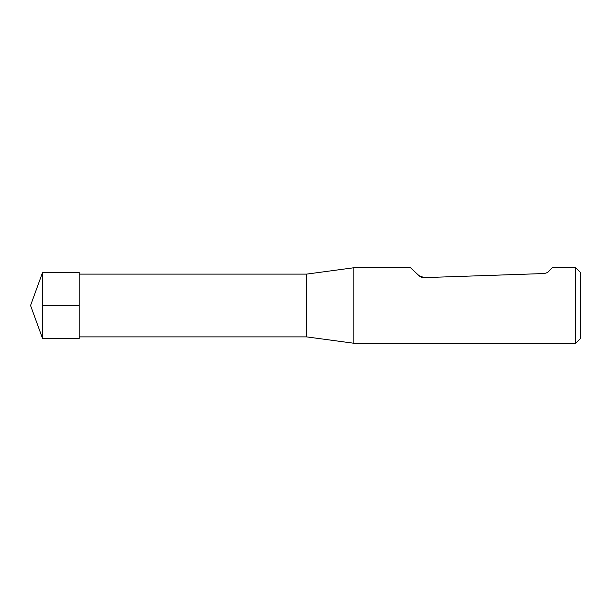 <?xml version="1.0" encoding="UTF-8"?>
<svg xmlns="http://www.w3.org/2000/svg" width="611" height="611" viewBox="0 0 611 611"><rect width="100%" height="100%" fill="white"/><g stroke="black" fill="none" stroke-linecap="round" stroke-linejoin="round"><path stroke-width="0.92" d="M306.684 274.11L306.684 336.89L353.884 343.26L353.884 267.74L306.684 274.11L79.17 274.11M575.73 267.74L575.73 343.26L580.45 338.54L580.45 272.46L575.73 267.74L552.13 267.74L548.93 271.169C548.082 272.376 546.333 273.17 543.675 273.56L423.179 277.661M353.884 267.74L410.523 267.74L419.062 275.698L424.477 277.722M422.491 277.531L421.697 277.302M420.78 276.905L419.642 276.195M42.579 305.5L42.579 338.54L79.17 338.532L79.17 272.468L42.579 272.46L42.579 305.5L79.17 305.5M79.17 336.89L306.684 336.89M575.73 343.26L353.884 343.26M42.579 272.46L30.55 305.5L42.579 338.54"/></g></svg>
